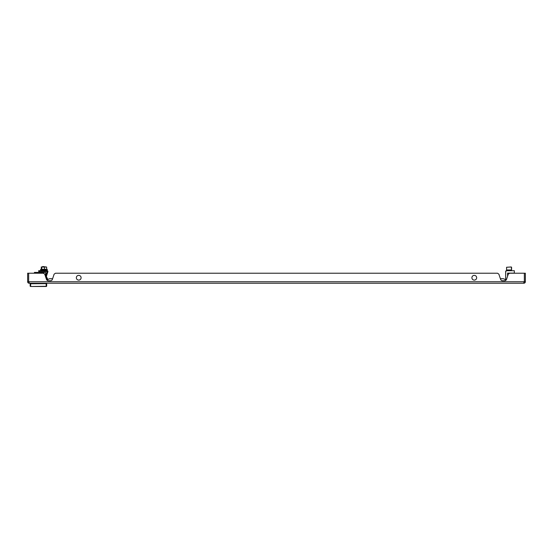 <?xml version="1.0" encoding="UTF-8"?>
<svg xmlns="http://www.w3.org/2000/svg" width="553" height="553" viewBox="0 0 553 553"><rect width="100%" height="100%" fill="white"/><g stroke="black" fill="none" stroke-linecap="round" stroke-linejoin="round"><path stroke-width="0.83" d="M506.361 279.742L506.078 279.535L506.361 279.742A2.005 2.005 0 0 1 505.781 280.371A3.505 3.505 0 0 0 502.815 278.733A3.505 3.505 0 0 1 505.781 280.371A3.505 3.505 0 0 0 502.815 278.733L500.396 278.733L502.815 278.733M47.205 279.949L47.821 279.645A3.505 3.505 0 0 0 47.219 280.371A3.505 3.505 0 0 1 47.821 279.645L47.205 279.949L45.671 276.797L46.348 276.465L47.89 271.71L47.178 271.475L45.629 276.237L46.348 276.465L47.876 279.604A3.505 3.505 0 0 1 50.185 278.733A3.505 3.505 0 0 0 47.219 280.371A2.005 2.005 0 0 1 46.473 279.369L44.738 274.177L43.424 273.223L28.652 273.223L28.652 281.74A0.498 0.498 0 0 0 29.15 282.237M29.15 283.24L29.15 281.74L27.65 281.74A1.5 1.5 0 0 0 29.15 283.24L523.85 283.24L523.85 281.74L524.348 281.74L524.348 273.223L509.576 273.223L508.262 274.177L506.527 279.369A2.005 2.005 0 0 1 504.626 280.737L502.511 280.737A2.005 2.005 0 0 1 500.61 279.369L498.882 274.177L497.562 273.223L55.438 273.223L54.118 274.177L52.39 279.369A2.005 2.005 0 0 1 50.489 280.737L48.374 280.737A2.005 2.005 0 0 1 46.473 279.369M27.65 281.74L27.65 273.223L28.652 273.223L28.652 281.74M523.85 283.24A1.5 1.5 0 0 0 525.35 281.74L524.348 281.74A0.498 0.498 0 0 1 523.85 282.237M525.35 281.74L525.35 273.223L524.348 273.223L524.348 281.74M474.529 275.366A2.378 2.378 0 0 1 476.645 277.986A2.378 2.378 0 0 1 474.025 280.094A2.378 2.378 0 0 1 471.916 277.482A2.378 2.378 0 0 1 474.529 275.366M78.975 275.366A2.378 2.378 0 0 1 81.084 277.986A2.378 2.378 0 0 1 78.471 280.094A2.378 2.378 0 0 1 76.355 277.482A2.378 2.378 0 0 1 78.975 275.366M506.078 279.535A1.002 1.002 0 0 1 505.67 278.726L505.698 271.288L506.424 270.721L514.331 270.721L514.331 273.127L507.578 273.127L507.578 276.23M505.67 278.726L505.67 271.475A0.753 0.753 0 0 1 506.424 270.721L506.403 270.804M505.67 271.475L506.085 271.253M510.329 269.975L511.58 269.975L511.283 266.968L506.576 267.265L506.576 269.975L510.329 269.975M505.698 271.288L506.424 270.721M30.657 286.495L46.175 286.495A0.498 0.498 0 0 0 46.68 285.991L46.68 285.991A0.498 0.498 0 0 1 46.175 286.495L46.175 283.24L46.68 283.24L46.68 285.839A0.498 0.463 -0 0 1 46.175 286.295L30.657 286.495A0.498 0.498 0 0 1 30.152 285.991L30.152 283.24L46.175 283.24M30.657 283.24L30.657 283.737L46.68 283.641M30.152 285.742L30.152 285.839A0.498 0.463 180 0 0 30.657 286.295L30.657 283.737L30.152 283.641M43.867 273.541L43.867 272.422L45.678 272.422L45.678 274.177L44.828 274.426M43.867 272.422L38.281 272.422L38.281 273.223M34.41 273.223L34.41 272.422L34.41 273.223M34.41 272.422L38.281 272.422M36.616 272.422L40.217 272.422M47.178 271.475L38.669 271.475L38.669 270.721L47.178 270.721A0.753 0.753 0 0 1 47.89 271.71M45.685 275.118L45.146 275.38L45.871 275.498M45.491 276.431L45.671 276.797A0.753 0.753 0 0 1 45.629 276.237M42.339 266.899L45.512 266.899L42.726 266.505L42.339 266.968M46.383 266.968L41.42 266.968L41.199 269.2M44.44 267.071L44.44 269.263L46.646 269.263L46.646 267.071L41.199 267.071M45.512 270.721L45.512 269.975L47.205 269.975L40.645 269.975L40.549 269.435L47.295 269.435L47.205 269.975M41.724 267.071L41.724 269.263L41.199 269.263M44.44 269.263L41.724 269.263M523.85 281.74L29.15 281.74M47.876 279.604A3.505 3.505 0 0 1 50.185 278.733L52.604 278.733L50.185 278.733M507.578 270.721L507.578 270.099L510.702 269.975M46.175 286.495A0.498 0.498 0 0 0 46.68 285.991M41.171 270.721L41.171 271.475M46.784 277.364L46.106 277.696M45.768 275.283L45.201 275.56M510.578 270.721L510.578 270.099M507.578 275.671L507.578 273.127M511.58 269.975L511.58 267.265M506.576 269.975L506.576 267.265M42.339 269.975L42.339 270.721M46.646 269.2L47.295 269.435M41.378 269.138L40.549 269.435"/></g></svg>

